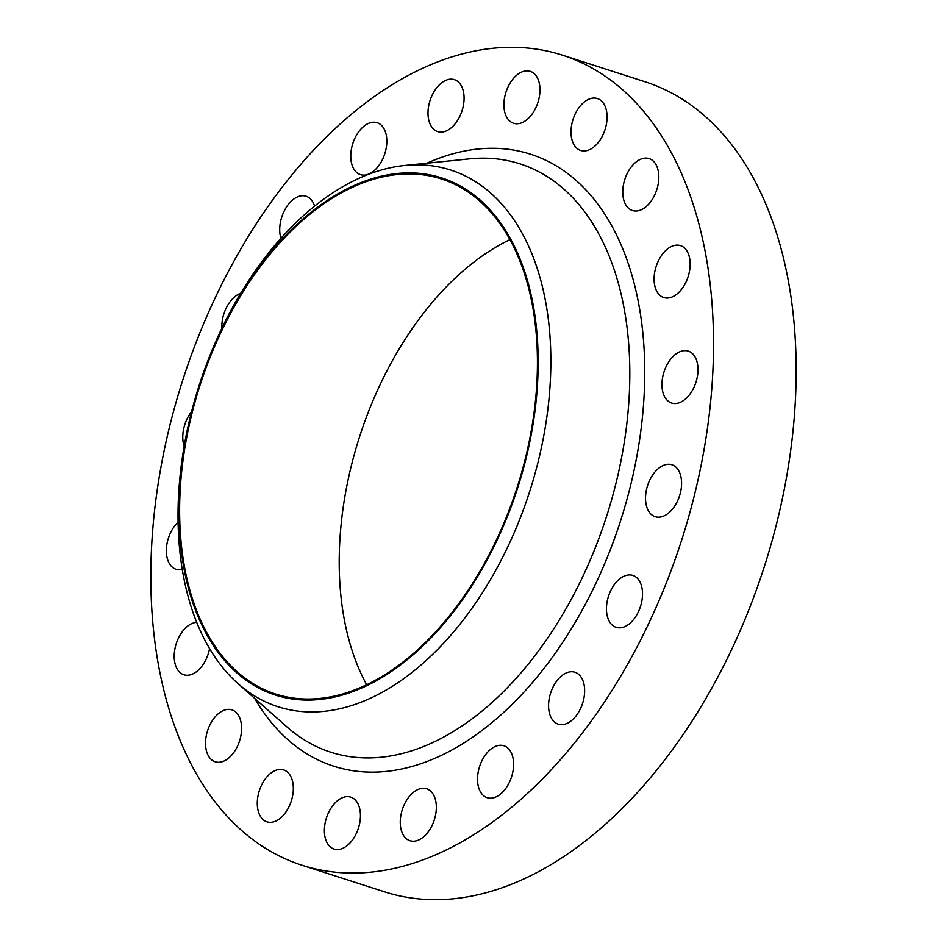 <?xml version="1.0" encoding="UTF-8"?>
<svg xmlns="http://www.w3.org/2000/svg" width="947" height="947" viewBox="0 0 947 947"><rect width="100%" height="100%" fill="white"/><g stroke="black" fill="none" stroke-linecap="round" stroke-linejoin="round"><path stroke-width="1.42" d="M279.91 818.528A27.274 16.786 -72.2 0 0 293.227 791.301A27.274 16.786 -72.2 0 0 283.662 769.935A27.274 16.786 -72.2 0 0 270.7 773.249A27.274 16.786 -72.2 0 0 257.383 800.487A27.274 16.786 -72.2 0 0 266.947 821.854A27.274 16.786 -72.2 0 0 279.91 818.528M347.016 845.73A27.274 16.786 -72.2 0 0 360.334 818.492A27.274 16.786 -72.2 0 0 350.769 797.125A27.274 16.786 -72.2 0 0 337.807 800.452A27.274 16.786 -72.2 0 0 324.49 827.678A27.274 16.786 -72.2 0 0 334.054 849.045A27.274 16.786 -72.2 0 0 347.016 845.73M422.918 837.408A27.274 16.786 -72.2 0 0 436.236 810.17A27.274 16.786 -72.2 0 0 426.659 788.804A27.274 16.786 -72.2 0 0 413.697 792.118A27.274 16.786 -72.2 0 0 400.38 819.356A27.274 16.786 -72.2 0 0 409.956 840.723A27.274 16.786 -72.2 0 0 422.918 837.408M500.158 794.367A27.274 16.786 -72.2 0 0 513.487 767.141A27.274 16.786 -72.2 0 0 503.911 745.774A27.274 16.786 -72.2 0 0 490.948 749.089A27.274 16.786 -72.2 0 0 477.631 776.327A27.274 16.786 -72.2 0 0 487.196 797.694A27.274 16.786 -72.2 0 0 500.158 794.367M571.207 720.845A27.274 16.786 -72.2 0 0 584.524 693.606A27.274 16.786 -72.2 0 0 574.959 672.24A27.274 16.786 -72.2 0 0 561.997 675.566A27.274 16.786 -72.2 0 0 548.68 702.792A27.274 16.786 -72.2 0 0 558.245 724.159A27.274 16.786 -72.2 0 0 571.207 720.845M629.092 624.014A27.274 16.786 -72.2 0 0 642.409 596.788A27.274 16.786 -72.2 0 0 632.845 575.421A27.274 16.786 -72.2 0 0 619.883 578.735A27.274 16.786 -72.2 0 0 606.565 605.973A27.274 16.786 -72.2 0 0 616.13 627.34A27.274 16.786 -72.2 0 0 629.092 624.014M668.156 513.369A27.274 16.786 -72.2 0 0 681.473 486.142A27.274 16.786 -72.2 0 0 671.908 464.776A27.274 16.786 -72.2 0 0 658.946 468.09A27.274 16.786 -72.2 0 0 645.629 495.328A27.274 16.786 -72.2 0 0 655.194 516.695A27.274 16.786 -72.2 0 0 668.156 513.369M684.574 399.741A27.274 16.786 -72.2 0 0 697.892 372.502A27.274 16.786 -72.2 0 0 688.327 351.136A27.274 16.786 -72.2 0 0 675.365 354.462A27.274 16.786 -72.2 0 0 662.048 381.688A27.274 16.786 -72.2 0 0 671.612 403.055A27.274 16.786 -72.2 0 0 684.574 399.741M676.726 294.245A27.274 16.786 -72.2 0 0 690.043 267.007A27.274 16.786 -72.2 0 0 680.479 245.64A27.274 16.786 -72.2 0 0 667.517 248.954A27.274 16.786 -72.2 0 0 654.199 276.193A27.274 16.786 -72.2 0 0 663.764 297.559A27.274 16.786 -72.2 0 0 676.726 294.245M645.404 207.204A27.274 16.786 -72.2 0 0 658.721 179.966A27.274 16.786 -72.2 0 0 649.157 158.599A27.274 16.786 -72.2 0 0 636.183 161.925A27.274 16.786 -72.2 0 0 622.866 189.151A27.274 16.786 -72.2 0 0 632.442 210.518A27.274 16.786 -72.2 0 0 645.404 207.204M593.651 147.14A27.274 16.786 -72.2 0 0 606.968 119.914A27.274 16.786 -72.2 0 0 597.403 98.547A27.274 16.786 -72.2 0 0 584.441 101.862A27.274 16.786 -72.2 0 0 571.124 129.1A27.274 16.786 -72.2 0 0 580.689 150.466A27.274 16.786 -72.2 0 0 593.651 147.14M526.544 119.949A27.274 16.786 -72.2 0 0 539.861 92.711A27.274 16.786 -72.2 0 0 530.296 71.345A27.274 16.786 -72.2 0 0 517.334 74.671A27.274 16.786 -72.2 0 0 504.017 101.897A27.274 16.786 -72.2 0 0 513.582 123.264A27.274 16.786 -72.2 0 0 526.544 119.949M450.654 128.271A27.274 16.786 -72.2 0 0 463.971 101.045A27.274 16.786 -72.2 0 0 454.406 79.666A27.274 16.786 -72.2 0 0 441.432 82.993A27.274 16.786 -72.2 0 0 428.115 110.219A27.274 16.786 -72.2 0 0 437.692 131.597A27.274 16.786 -72.2 0 0 450.654 128.271M373.402 171.3A27.274 16.786 -72.2 0 0 386.719 144.074A27.274 16.786 -72.2 0 0 377.155 122.708A27.274 16.786 -72.2 0 0 364.193 126.022A27.274 16.786 -72.2 0 0 350.875 153.26A27.274 16.786 -72.2 0 0 360.44 174.627A27.274 16.786 -72.2 0 0 373.402 171.3M314.593 206.15A27.274 16.786 -72.2 0 0 306.106 196.23A27.274 16.786 -72.2 0 0 293.144 199.557A27.274 16.786 -72.2 0 0 280.928 238.336M240.716 293.298A27.274 16.786 -72.2 0 0 235.258 296.375A27.274 16.786 -72.2 0 0 221.87 328.325M228.168 758.476A27.274 16.786 -72.2 0 0 241.485 731.238A27.274 16.786 -72.2 0 0 231.908 709.871A27.274 16.786 -72.2 0 0 218.946 713.198A27.274 16.786 -72.2 0 0 205.629 740.424A27.274 16.786 -72.2 0 0 215.206 761.79A27.274 16.786 -72.2 0 0 228.168 758.476M196.68 622.345A27.274 16.786 -72.2 0 0 187.624 626.156A27.274 16.786 -72.2 0 0 174.307 653.383A27.274 16.786 -72.2 0 0 183.872 674.761A27.274 16.786 -72.2 0 0 196.834 671.435A27.274 16.786 -72.2 0 0 209.559 648.624M366.667 684.728A270.546 166.565 107.8 0 1 472.399 263.266A270.546 166.565 107.8 0 1 509.96 239.615M312.83 211.891A270.546 166.565 107.8 0 1 441.432 178.959A270.546 166.565 107.8 0 1 536.333 390.945A270.546 166.565 107.8 0 1 404.227 661.089A270.546 166.565 107.8 0 1 275.624 694.021A270.546 166.565 107.8 0 1 180.723 482.035A270.546 166.565 107.8 0 1 312.83 211.891M404.405 661.989A271.635 167.24 107.8 0 1 184.843 573.006A271.635 167.24 107.8 0 1 312.652 210.992A271.635 167.24 107.8 0 1 532.214 299.974A271.635 167.24 107.8 0 1 404.405 661.989M412.04 672.406A281.898 173.561 107.8 0 1 238.005 683.627A281.898 173.561 107.8 0 1 183.505 450.05A281.898 173.561 107.8 0 1 316.819 204.374A281.898 173.561 107.8 0 1 404.807 165.465A281.898 173.561 107.8 0 1 550.823 355.954A281.898 173.561 107.8 0 1 412.04 672.406M504.029 813.39A425.463 261.94 107.8 0 1 301.809 865.191A425.463 261.94 107.8 0 1 152.562 531.823A425.463 261.94 107.8 0 1 360.322 107.011A425.463 261.94 107.8 0 1 562.542 55.198A425.463 261.94 107.8 0 1 711.789 388.578A425.463 261.94 107.8 0 1 504.029 813.39M562.542 55.198L645.191 81.809A425.463 261.94 107.8 0 1 794.438 415.177A425.463 261.94 107.8 0 1 586.678 839.989A425.463 261.94 107.8 0 1 384.458 891.802L301.809 865.191M191.59 411.649A27.274 16.786 -72.2 0 0 184.144 446.297M178.06 522.128A27.274 16.786 -72.2 0 0 166.388 549.177A27.274 16.786 -72.2 0 0 176.024 569.254A27.274 16.786 -72.2 0 0 182.226 569.396M238.005 683.627L286.87 726.858A309.018 190.252 -72.2 0 0 477.655 714.571A309.018 190.252 -72.2 0 0 629.779 367.673A309.018 190.252 -72.2 0 0 469.724 158.847L404.807 165.465M426.943 163.204A321.435 197.899 107.8 0 1 642.622 330.858A321.435 197.899 107.8 0 1 486.462 727.036A321.435 197.899 107.8 0 1 254.672 698.365"/></g></svg>
